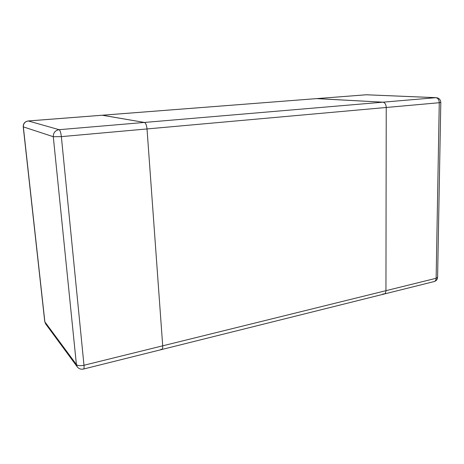 <?xml version="1.0" encoding="UTF-8"?>
<svg xmlns="http://www.w3.org/2000/svg" width="464" height="464" viewBox="0 0 464 464"><rect width="100%" height="100%" fill="white"/><g stroke="black" fill="none" stroke-linecap="round" stroke-linejoin="round"><path stroke-width="0.7" d="M382.829 293.915L384.122 294.043C385.271 293.671 385.88 292.546 385.944 290.679C385.88 292.546 385.271 293.671 384.122 294.043L161.808 349.508C162.522 349.224 162.818 347.994 162.702 345.819L147.024 128.94C146.618 125.205 145.754 123.035 144.426 122.444C145.754 123.035 146.618 125.205 147.024 128.94L162.702 345.819C162.818 347.994 162.522 349.224 161.808 349.508L160.962 349.177M316.889 98.594L366.218 94.784L435.887 97.684L144.426 122.444L102.358 115.217L316.889 98.594L382.945 102.179C384.94 102.596 386.036 104.365 386.234 107.48L385.944 290.679L386.234 107.48C386.036 104.365 384.94 102.596 382.945 102.179L316.703 98.623M102.248 115.24L144.426 122.444L59.119 129.688L28.321 120.971L366.021 94.789M162.702 345.819L436.137 278.284C436.044 280.076 435.383 281.172 434.165 281.561C436.282 280.9 437.424 279.49 437.598 277.327L436.137 278.284L439.269 102.718L61.358 136.631C60.871 132.663 60.123 130.355 59.119 129.688C55.233 130.413 53.285 132.75 53.285 136.706L23.339 126.869L44.869 321.848L76.403 364.536L53.285 136.706L61.358 136.631L83.99 365.255L162.702 345.819M45.658 323.895L44.741 321.535L45.658 323.895L77.291 366.885C78.886 368.839 80.962 369.559 83.526 369.037C84.03 368.799 84.187 367.54 83.99 365.255C80.278 366.015 77.749 365.771 76.403 364.536L77.291 366.885M102.358 115.217L28.24 120.959C24.876 121.545 23.206 123.494 23.229 126.8L23.339 126.869C23.316 123.528 24.975 121.562 28.321 120.971L28.159 120.988M436.224 97.678L435.887 97.684C437.981 98.066 439.106 99.743 439.269 102.718L440.8 102.434C440.591 99.632 439.066 98.049 436.224 97.678L366.531 94.778M23.229 126.8L44.741 321.535M161.808 349.508L83.526 369.037M440.8 102.434L437.598 277.327M384.122 294.043L434.165 281.561"/></g></svg>

